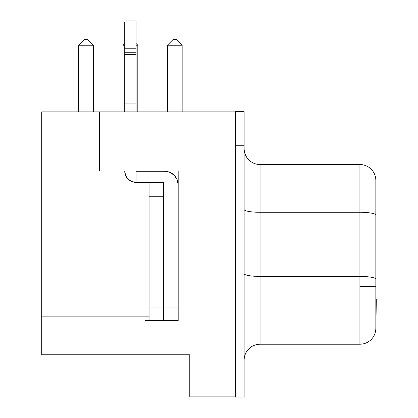 <?xml version="1.0" encoding="UTF-8"?>
<svg xmlns="http://www.w3.org/2000/svg" width="418" height="418" viewBox="0 0 418 418"><rect width="100%" height="100%" fill="white"/><g stroke="black" fill="none" stroke-linecap="round" stroke-linejoin="round"><path stroke-width="0.63" d="M136.101 48.781L124.731 48.781L124.731 52.741L136.101 52.741L136.101 48.781L124.731 48.781L124.731 22.097L136.101 22.097L136.101 48.781L136.101 20.9L136.101 22.097L124.731 22.097L124.731 54.392L136.101 54.392L136.101 111.878L136.101 103.92L124.731 103.92L136.101 103.92L136.101 52.741L124.731 52.741L124.731 54.392L136.101 54.392L136.101 48.781M244.143 209.507A15.921 2.764 180 0 0 260.064 212.276L260.064 344.218A15.921 15.921 0 0 0 244.143 360.138A15.921 15.921 0 0 1 260.064 344.218L359.914 344.218A15.921 15.921 0 0 0 375.834 328.297L375.834 215.04A15.921 2.764 180 0 0 359.914 212.276A15.921 2.764 0 0 1 375.834 215.04L375.834 180.456A15.921 15.921 0 0 0 359.914 164.535L359.914 286.445L375.834 286.445L375.834 279.177A15.921 2.764 180 0 0 359.914 276.413L260.064 276.413L260.064 212.276L359.914 212.276L359.914 164.535L260.064 164.535L260.064 212.276L359.914 212.276L359.914 276.413L260.064 276.413L260.064 344.218L359.914 344.218L359.914 276.413A15.921 2.764 0 0 1 375.834 279.177L375.834 180.456A15.921 15.921 0 0 0 359.914 164.535L260.064 164.535A15.921 15.921 0 0 1 244.143 148.615A15.921 15.921 0 0 0 260.064 164.535L260.064 212.276A15.921 2.764 0 0 1 244.143 209.522M149.069 320.449L149.069 182.614L163.626 182.614L149.069 182.614L149.069 320.449L163.626 320.449L149.069 320.449M178.183 184.892L177.143 179.667L178.183 184.892A13.648 13.648 0 0 0 164.535 171.244L136.101 171.244L136.101 182.389L163.626 182.389L163.626 307.031L149.069 307.031L178.183 307.031L163.626 307.031L163.626 320.679L163.626 182.389L136.101 182.389L136.101 171.244L164.535 171.244L169.755 172.284L174.186 175.241L177.143 179.667L174.186 175.241M178.183 171.014L41.711 171.014L41.711 111.878L235.271 111.878L235.271 145.767L235.271 111.878L41.711 111.878L41.711 316.128L41.711 171.014L99.484 171.014L99.484 111.878L99.484 171.014L178.183 171.014L178.183 320.679L178.183 171.014M235.271 397.1L235.271 145.767L235.271 397.1L244.143 397.1L244.143 111.653L235.271 111.653L244.143 111.653L244.143 145.767L235.271 145.767L244.143 145.767L244.143 362.981L235.271 362.981L244.143 362.981L244.143 397.1L235.271 397.1M375.834 286.445L359.914 286.445L359.914 344.218A15.921 15.921 0 0 0 375.834 328.297L375.834 286.445M260.064 276.413A15.921 2.764 0 0 1 244.143 273.649A15.921 2.764 180 0 0 260.064 276.413M376.059 215.04L376.059 279.177L376.059 215.04M376.059 316.938L376.289 299.413L376.059 316.938M189.782 396.87L235.271 396.87L189.782 396.87L189.782 362.981L189.782 396.87M235.271 362.981L189.782 362.981L189.782 354.793L144.973 354.793L144.973 320.679L178.183 320.679L144.973 320.679L144.973 354.793L41.711 354.793L41.711 316.128L149.069 316.128L41.711 316.128L41.711 354.793L189.782 354.793L189.782 362.981L235.271 362.981M182.159 111.878L182.159 45.238L182.159 111.878M167.378 111.878L167.378 45.238L182.159 45.238L167.378 45.238L167.378 111.878M176.474 39.553L173.062 39.553L176.474 39.553L182.159 45.238L176.474 39.553M93.454 111.878L93.454 45.238L93.454 111.878M78.673 111.878L78.673 45.238L93.454 45.238L78.673 45.238L78.673 111.878M87.77 39.553L84.358 39.553L87.77 39.553L93.454 45.238L87.77 39.553M137.809 111.878L137.809 45.238L137.809 111.878M123.023 111.878L123.023 45.238L124.731 45.238L123.023 45.238L123.023 111.878M136.101 45.238L137.809 45.238L136.101 45.238M78.673 45.238L84.358 39.553L78.673 45.238M123.023 45.238L124.731 43.529L123.023 45.238M136.101 43.529L137.809 45.238L136.101 43.529M167.378 45.238L173.062 39.553L167.378 45.238M163.626 196.261L149.069 196.261L163.626 196.261M128.06 179.056L131.748 181.522L128.06 179.056L125.599 175.367L124.731 171.014A11.375 11.375 0 0 0 136.101 182.389L131.748 181.522L128.06 179.056L131.748 181.522M124.731 111.878L124.731 54.392L124.731 111.878M124.731 20.9L136.101 20.9"/></g></svg>
